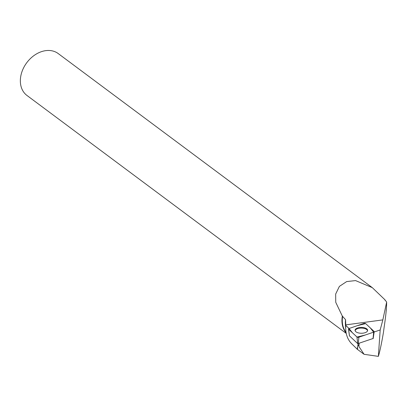 <?xml version="1.0" encoding="UTF-8"?>
<svg xmlns="http://www.w3.org/2000/svg" width="407" height="407" viewBox="0 0 407 407"><rect width="100%" height="100%" fill="white"/><g stroke="black" fill="none" stroke-linecap="round" stroke-linejoin="round"><path stroke-width="0.61" d="M373.148 338.476L357.748 343.681L349.44 335.831M363.817 323.448L349.028 328.51A1.297 0.605 0.4 0 0 348.509 329.029A1.297 0.605 0.4 0 0 348.646 329.268L356.939 336.986A1.297 0.605 0.4 0 0 358.877 337.21L373.662 332.148A1.297 0.605 0.4 0 0 374.181 331.705A1.297 0.605 0.4 0 0 374.043 331.39L365.751 323.672A1.297 0.605 0.4 0 0 363.817 323.448M359.9 333.17A6.288 2.93 0.4 0 0 367.628 330.479A6.288 2.93 0.4 0 0 362.79 327.487A6.288 2.93 0.4 0 0 355.062 330.398A6.288 2.93 0.4 0 0 359.9 333.17M364.072 354.314L357.305 349.267L351.806 343.89A31.37 23.677 -53.3 0 1 345.757 329.706L345.416 324.338A25.885 19.536 -53.3 0 1 345.574 319.658L342.328 316.122L335.75 302.304L335.663 294.063L339.397 286.375L346.672 281.578L355.56 280.591L372.293 287.637L384.773 299.608L386.65 302.07C386.64 307.753 385.831 315.913 384.228 326.562L383.45 332.361C381.583 343.371 379.884 351.373 378.362 356.364L364.077 354.309L358.903 346.433L358.053 344.251C357.087 349.593 356.995 350.763 357.778 347.761M346.057 332.341A25.885 19.536 -53.3 0 1 342.658 316.203M345.757 329.706A31.37 23.677 -53.3 0 1 345.802 325.458L345.767 324.888L382.845 319.887L380.184 329.94L378.362 356.364M345.574 319.658L345.767 324.888M374.135 332.01L380.184 329.94M349.064 328.5L345.802 325.458M386.65 302.07L382.845 319.887M357.946 343.762L358.053 344.251M372.293 287.637L58.191 53.551A26.134 19.724 126.7 0 0 26.76 62.719A26.134 19.724 126.7 0 0 26.959 95.457L346.26 333.425M386.385 308.537A26.134 19.724 -53.3 0 1 386.299 309.981A26.134 19.724 -53.3 0 1 386.146 311.37M346.159 332.895A26.134 19.724 -53.3 0 1 342.328 316.122M384.773 299.608A26.134 19.724 -53.3 0 1 385.027 300.229M367.557 330.81A6.232 2.905 0.4 0 0 366.641 329.492A6.232 2.905 0.4 0 0 359.88 328.164A6.232 2.905 0.4 0 0 355.128 330.728M359.183 343.422L358.903 346.433M373.657 332.148L370.253 327.864L365.644 323.59L357.239 325.702L349.033 328.51L352.437 332.794L357.046 337.067L365.45 334.956L373.657 332.148L373.046 338.675M357.748 343.681L356.939 336.986M348.646 329.268L349.455 335.958M358.877 337.21L358.257 343.737M373.183 338.558L374.181 331.705M349.42 335.897L348.509 329.029"/></g></svg>
